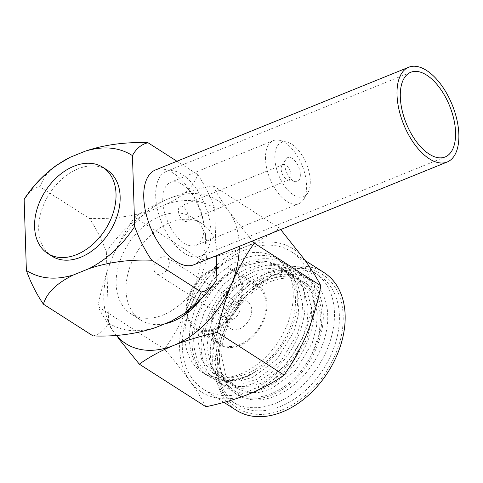 <?xml version="1.0" encoding="UTF-8"?>
<svg xmlns="http://www.w3.org/2000/svg" width="483" height="483" viewBox="0 0 483 483"><rect width="100%" height="100%" fill="white"/><g stroke="black" fill="none" stroke-linecap="round" stroke-linejoin="round"><path stroke-width="0.36" stroke-dasharray="2.42 1.81" d="M188.267 217A8.163 4.178 -112.1 0 1 186.402 221.407A8.163 4.178 -112.1 0 1 181.288 218.684A8.163 4.178 -112.1 0 1 178.402 210.691A8.163 4.178 -112.1 0 1 180.268 206.283A8.163 4.178 -112.1 0 1 185.387 209.006A8.163 4.178 -112.1 0 1 188.267 217M291.001 175.329A8.163 4.178 -112.1 0 1 289.136 179.736A8.163 4.178 -112.1 0 1 287.614 179.815A8.163 4.178 -112.1 0 1 281.13 169.02A8.163 4.178 -112.1 0 1 281.855 165.615A8.163 4.178 -112.1 0 1 282.996 164.612A8.163 4.178 -112.1 0 1 288.116 167.335A8.163 4.178 -112.1 0 1 291.001 175.329M300.348 174.514A12.872 6.587 -112.1 0 1 295.01 181.59A12.872 6.587 -112.1 0 1 284.783 164.564A12.872 6.587 -112.1 0 1 285.918 159.191A12.872 6.587 -112.1 0 1 294.509 160.362A12.872 6.587 -112.1 0 1 300.348 174.514M274.857 158.213A29.294 14.991 -112.1 0 1 286.999 142.111A29.294 14.991 -112.1 0 1 310.267 180.865A29.294 14.991 -112.1 0 1 307.677 193.091A29.294 14.991 -112.1 0 1 288.14 190.417A29.294 14.991 -112.1 0 1 274.857 158.213M265.511 159.028A34.003 17.4 -112.1 0 1 273.281 140.662A34.003 17.4 -112.1 0 1 279.609 140.336A34.003 17.4 -112.1 0 1 306.62 185.321A34.003 17.4 -112.1 0 1 303.614 199.515A34.003 17.4 -112.1 0 1 298.85 203.687A34.003 17.4 -112.1 0 1 277.532 192.343A34.003 17.4 -112.1 0 1 265.511 159.028M162.783 200.699A34.003 17.4 -112.1 0 1 170.553 182.333A34.003 17.4 -112.1 0 1 191.872 193.677A34.003 17.4 -112.1 0 1 203.892 226.992A34.003 17.4 -112.1 0 1 196.116 245.358A34.003 17.4 -112.1 0 1 174.798 234.014A34.003 17.4 -112.1 0 1 162.783 200.699M155.713 196.176A45.704 23.383 -112.1 0 1 166.158 171.495A45.704 23.383 -112.1 0 1 194.806 186.74A45.704 23.383 -112.1 0 1 210.962 231.514A45.704 23.383 -112.1 0 1 200.517 256.195A45.704 23.383 -112.1 0 1 171.863 240.951A45.704 23.383 -112.1 0 1 155.713 196.176M155.448 169.968A51.144 26.167 -112.1 0 1 187.513 187.024A51.144 26.167 -112.1 0 1 205.589 237.135A51.144 26.167 -112.1 0 1 193.894 264.756M176.947 161.244L197.65 174.484A79.447 40.65 -112.1 0 1 214.669 208.179L216.161 255.724M106.972 169.944A51.144 35.627 -57.4 0 0 78.023 168.851A51.144 35.627 -57.4 0 0 41.2 211.584A51.144 35.627 -57.4 0 0 51.856 256.117M55.968 165.675L45.299 175.709L39.709 186.661A79.447 40.65 67.9 0 0 26.058 196.382M93.044 335.92A79.447 40.65 67.9 0 0 108.597 323.061C121.957 331.489 137.691 332.968 155.804 327.486M214.669 208.179C201.272 199.745 185.538 198.272 167.462 203.754L152.109 209.984C134.159 219.107 118.909 233.15 106.369 252.108A79.447 40.65 67.9 0 0 89.349 218.413L39.709 186.661M106.369 252.108L108.597 323.061M171.157 321.255C189.149 312.096 204.4 298.053 216.897 279.126M167.462 203.754C184.228 195.609 194.287 185.852 197.65 174.484M89.349 218.413C111.845 219.294 132.765 216.481 152.109 209.984M160.084 216.269A57.127 39.793 122.6 0 1 192.415 217.489A57.127 39.793 122.6 0 1 204.315 267.232A57.127 39.793 122.6 0 1 163.182 314.97A57.127 39.793 122.6 0 1 130.851 313.745A57.127 39.793 122.6 0 1 118.951 264.002A57.127 39.793 122.6 0 1 160.084 216.269M217.012 255.38A57.127 39.793 -57.4 0 0 202.28 223.804A57.127 39.793 -57.4 0 0 169.95 222.578A57.127 39.793 -57.4 0 0 128.816 270.311A57.127 39.793 -57.4 0 0 140.716 320.054A57.127 39.793 -57.4 0 0 164.957 323.773M200.644 299.563A57.127 39.793 -57.4 0 0 216.408 263.513M116.445 335.492A85.014 59.216 122.6 0 1 114.036 332.425A85.014 59.216 122.6 0 1 111.73 258.985C118.118 243.849 125.773 229.95 134.703 217.278C144.477 210.256 155.973 203.989 169.189 198.489A85.014 59.216 122.6 0 1 228.966 211.433A85.014 59.216 122.6 0 1 239.224 246.366M205.915 406.746C202.105 399.242 196.738 390.626 189.807 380.888C182.64 371.016 174.212 360.439 164.528 349.161C173.451 336.488 181.113 322.59 187.501 307.454C193.623 292.185 198.223 276.324 201.296 259.872C216.915 256.588 231.472 252.283 244.966 246.952A85.014 59.216 -57.4 0 0 187.501 307.454A85.014 59.216 -57.4 0 0 189.807 380.888A85.014 59.216 -57.4 0 0 249.578 393.832A85.014 59.216 -57.4 0 0 307.043 333.336A85.014 59.216 -57.4 0 0 304.737 259.896A85.014 59.216 -57.4 0 0 244.966 246.952C258.182 241.452 269.677 235.191 279.452 228.163L212.858 185.575C197.239 188.853 182.683 193.158 169.189 198.489A85.014 59.216 -57.4 0 0 111.73 258.985C105.602 274.253 101.007 290.114 97.934 306.566C101.738 314.071 107.105 322.692 114.036 332.425M245.056 249.892A81.615 56.849 -57.4 0 0 186.293 318.086A81.615 56.849 -57.4 0 0 203.301 389.147A81.615 56.849 -57.4 0 0 249.488 390.892A81.615 56.849 -57.4 0 0 308.251 322.698A81.615 56.849 -57.4 0 0 291.249 251.637A81.615 56.849 -57.4 0 0 245.056 249.892M324.135 272.672A81.615 56.849 -57.4 0 0 277.942 270.927A81.615 56.849 -57.4 0 0 219.185 339.12A81.615 56.849 -57.4 0 0 236.187 410.182M282.307 409.813A79.164 55.14 -57.4 0 0 343.19 315.858A79.164 55.14 -57.4 0 0 278.009 273.04A79.164 55.14 -57.4 0 0 245.304 296.58A79.164 55.14 -57.4 0 0 224.83 328.591A79.164 55.14 -57.4 0 0 226.467 397.509A79.164 55.14 -57.4 0 0 282.307 409.813M280.593 406.414A76.447 53.245 -57.4 0 0 335.631 342.538A76.447 53.245 -57.4 0 0 319.704 275.974A76.447 53.245 -57.4 0 0 276.439 274.338A76.447 53.245 -57.4 0 0 244.857 297.069A76.447 53.245 -57.4 0 0 225.084 327.981A76.447 53.245 -57.4 0 0 237.328 404.772A76.447 53.245 -57.4 0 0 280.593 406.414M275.66 403.257A76.447 53.245 -57.4 0 0 330.698 339.38A76.447 53.245 -57.4 0 0 314.771 272.823A76.447 53.245 -57.4 0 0 271.506 271.186A76.447 53.245 -57.4 0 0 216.469 335.057A76.447 53.245 -57.4 0 0 232.395 401.621A76.447 53.245 -57.4 0 0 275.66 403.257M221.733 356.376A62.868 43.79 -57.4 0 1 270.082 281.764A62.868 43.79 -57.4 0 1 305.667 283.11A62.868 43.79 -57.4 0 1 312.163 353.743C302.823 371.898 290.168 384.788 274.199 392.413C246.421 405.792 220.157 389.666 219.433 359.183A68.012 47.37 -57.4 0 0 275.431 395.969A68.012 47.37 -57.4 0 0 327.734 315.254A68.012 47.37 -57.4 0 0 271.736 278.468A68.012 47.37 -57.4 0 0 219.433 359.183L221.733 356.376L225.615 375.219L236.748 388.29L246.716 392.287L258.375 392.607L271.211 388.924L295.252 371.004L312.187 343.208L316.425 327.565L317.277 312.845L312.272 293.29L299.931 279.44L289.251 274.99L276.868 274.205L263.229 277.381L249.711 284.384L237.672 294.322L219.21 321.147L214.168 336.283L212.598 350.537L216.481 369.374L227.608 382.445L237.582 386.442L249.24 386.762L262.076 383.079L286.111 365.166L303.052 337.363L307.291 321.72L308.142 307.001L303.137 287.445L290.79 273.595L280.11 269.146L267.733 268.367L254.094 271.537L240.576 278.54L228.531 288.478L210.075 315.302L205.034 330.438L203.464 344.693L207.346 363.536L218.473 376.601L228.447 380.598L240.105 380.924L252.941 377.235L276.976 359.322L293.912 331.525L298.156 315.876L299.007 301.163L294.002 281.601L281.655 267.757L270.975 263.307L258.598 262.523L244.959 265.692C228.948 272.14 215.979 283.467 206.066 299.677C192.59 323.248 190.127 344.162 198.67 362.419C208.692 379.155 224.329 383.864 245.593 376.553L255.181 371.892A68.012 47.37 -57.4 0 0 295.922 314.306A68.012 47.37 -57.4 0 0 280.261 260.76A68.012 47.37 -57.4 0 0 241.772 259.305A68.012 47.37 -57.4 0 0 192.802 316.13A68.012 47.37 -57.4 0 0 206.972 375.351A68.012 47.37 -57.4 0 0 245.467 376.806A68.012 47.37 -57.4 0 0 255.181 371.892L256.099 368.97A62.868 43.79 -57.4 0 0 293.767 315.737A62.868 43.79 -57.4 0 0 279.289 266.242A62.868 43.79 -57.4 0 0 243.704 264.895A62.868 43.79 -57.4 0 0 206.066 299.677M312.163 353.743L319.209 334.037L320.863 315.139L315.858 295.584L303.517 281.734L292.837 277.284L280.454 276.499L266.821 279.675L253.303 286.679L241.259 296.616L222.802 323.441L217.761 338.577L216.185 352.832L220.067 371.668L231.2 384.74L241.168 388.737L252.826 389.063L265.662 385.374L289.703 367.46L306.639 339.664L310.877 324.015L311.728 309.301L306.723 289.74L294.382 275.896L283.702 271.446L271.319 270.661L257.68 273.831L244.169 280.834L232.124 290.772L213.667 317.597L208.626 332.733L207.05 346.987L210.932 365.83L222.065 378.901L232.033 382.892L243.692 383.218L256.527 379.529L280.569 361.616L297.504 333.819L301.742 318.17L302.593 303.457L297.588 283.895L285.248 270.051L274.567 265.602L262.184 264.817L248.546 267.987L235.034 274.99L222.989 284.934L204.526 311.752L199.491 326.888L197.915 341.143L201.797 359.986L212.931 373.057L222.898 377.054L234.557 377.374L247.393 373.691L256.099 368.97M240.896 373.884A68.012 47.37 -57.4 0 0 289.866 317.059A68.012 47.37 -57.4 0 0 275.696 257.837A68.012 47.37 -57.4 0 0 237.207 256.382A68.012 47.37 -57.4 0 0 188.237 313.213A68.012 47.37 -57.4 0 0 202.407 372.429A68.012 47.37 -57.4 0 0 240.896 373.884M238.101 284.819A35.096 24.446 -57.4 0 0 212.828 314.143A35.096 24.446 -57.4 0 0 220.139 344.699A35.096 24.446 -57.4 0 0 240.003 345.448A35.096 24.446 -57.4 0 0 265.27 316.124A35.096 24.446 -57.4 0 0 257.958 285.568A35.096 24.446 -57.4 0 0 238.101 284.819M215.207 329.587A35.096 24.446 -57.4 0 0 240.474 300.269A35.096 24.446 -57.4 0 0 233.162 269.707A35.096 24.446 -57.4 0 0 213.299 268.959A35.096 24.446 -57.4 0 0 188.032 298.283A35.096 24.446 -57.4 0 0 195.343 328.838A35.096 24.446 -57.4 0 0 215.207 329.587M213.329 269.9A34.003 23.685 -57.4 0 0 188.847 298.313A34.003 23.685 -57.4 0 0 195.929 327.921A34.003 23.685 -57.4 0 0 215.176 328.651A34.003 23.685 -57.4 0 0 239.659 300.233A34.003 23.685 -57.4 0 0 232.577 270.625A34.003 23.685 -57.4 0 0 213.329 269.9M238.125 285.761A34.003 23.685 -57.4 0 0 213.643 314.173A34.003 23.685 -57.4 0 0 220.731 343.781A34.003 23.685 -57.4 0 0 239.973 344.512A34.003 23.685 -57.4 0 0 264.461 316.093A34.003 23.685 -57.4 0 0 257.373 286.485A34.003 23.685 -57.4 0 0 238.125 285.761M239.483 328.893A15.927 11.091 -57.4 0 0 251.715 311.263A15.927 11.091 -57.4 0 0 240.92 300.674A15.927 11.091 -57.4 0 0 238.62 301.38A15.927 11.091 -57.4 0 0 226.708 322.898A15.927 11.091 -57.4 0 0 239.483 328.893M232.734 319.257A9.642 6.714 -57.4 0 0 239.677 311.197A9.642 6.714 -57.4 0 0 237.666 302.805A9.642 6.714 -57.4 0 0 233.603 302.171A9.642 6.714 -57.4 0 0 232.214 302.599A9.642 6.714 -57.4 0 0 225 315.628A9.642 6.714 -57.4 0 0 227.276 319.052A9.642 6.714 -57.4 0 0 232.734 319.257M161.896 273.946A9.642 6.714 -57.4 0 0 168.839 265.892A9.642 6.714 -57.4 0 0 166.828 257.493A9.642 6.714 -57.4 0 0 161.37 257.288A9.642 6.714 -57.4 0 0 154.427 265.348A9.642 6.714 -57.4 0 0 156.438 273.74A9.642 6.714 -57.4 0 0 161.896 273.946M164.528 349.161L97.934 306.566M212.858 185.575C216.686 193.103 222.053 201.719 228.966 211.433L252.422 241.017M201.296 259.872L134.703 217.278M219.433 359.183C220.357 380.719 229.407 393.693 246.584 398.107C261.991 401.922 284.457 392.136 299.212 375.17C314.53 358.996 324.757 332.171 323.163 312.332C322.638 292.064 309.754 274.616 292.97 271.464C276.687 267.087 252.923 276.047 237.298 292.457C221.105 308.069 209.58 334.061 210.298 353.345C211.222 374.874 220.272 387.849 237.449 392.268C252.857 396.084 275.322 386.291 290.078 369.326C305.395 353.151 315.622 326.327 314.028 306.494C313.503 286.22 300.613 268.771 283.835 265.62C267.552 261.243 243.788 270.202 228.163 286.612C211.971 302.231 200.445 328.217 201.163 347.5C202.081 369.03 211.131 382.005 228.314 386.424C243.722 390.24 266.187 380.447 280.943 363.482C296.26 347.307 306.488 320.489 304.894 300.649C304.368 280.375 291.478 262.933 274.694 259.776C258.417 255.404 234.653 264.364 219.028 280.768C202.83 296.387 191.31 322.378 192.029 341.656C191.552 376.529 223.792 393.24 255.181 371.892M289.136 179.736L186.402 221.407M287.614 179.815L295.01 181.59M286.999 142.111L279.609 140.336M273.281 140.662L170.553 182.333M445.115 156.975L200.517 256.195M140.716 320.054L130.851 313.745M202.28 223.804L192.415 217.489M223.949 402.357L203.301 389.147M305.226 260.585L291.249 251.637M319.704 275.974L314.771 272.823M225.084 327.981L224.83 328.591M244.857 297.069L245.304 296.58M237.328 404.772L232.395 401.621M236.748 388.29L231.2 384.74M299.931 279.44L294.382 275.896M227.608 382.445L222.065 378.901M290.79 273.595L285.248 270.051M218.473 376.601L212.931 373.057M281.655 267.757L279.289 266.242M280.261 260.76L275.696 257.837M305.667 283.11L303.517 281.734M206.972 375.351L202.407 372.429M257.958 285.568L233.162 269.707M220.139 344.699L195.343 328.838M220.731 343.781L195.929 327.921M257.373 286.485L232.577 270.625M233.603 302.171L240.92 300.674M237.666 302.805L166.828 257.493M227.276 319.052L156.438 273.74M225 315.628L226.708 322.898M410.755 72.275L166.158 171.495M298.85 203.687L196.116 245.358M307.677 193.091L303.614 199.515M281.855 165.615L285.918 159.191M282.996 164.612L180.268 206.283"/><path stroke-width="0.72" d="M455.56 132.294A45.704 23.383 -112.1 0 1 445.115 156.975A45.704 23.383 -112.1 0 1 416.461 141.736A45.704 23.383 -112.1 0 1 400.31 96.956A45.704 23.383 -112.1 0 1 410.755 72.275A45.704 23.383 -112.1 0 1 439.409 87.52A45.704 23.383 -112.1 0 1 455.56 132.294M397.02 94.855A51.144 26.167 -112.1 0 1 408.709 67.234A51.144 26.167 -112.1 0 1 440.774 84.29A51.144 26.167 -112.1 0 1 458.85 134.401A51.144 26.167 -112.1 0 1 447.161 162.022A51.144 26.167 -112.1 0 1 415.096 144.96A51.144 26.167 -112.1 0 1 397.02 94.855M447.161 162.022L193.894 264.756A51.144 26.167 -112.1 0 1 161.835 247.694A51.144 26.167 -112.1 0 1 143.759 197.589A51.144 26.167 -112.1 0 1 155.448 169.968L408.709 67.234M148.003 142.733C125.459 141.863 104.539 144.677 85.243 151.167C103.356 145.685 119.09 147.158 132.451 155.592A79.447 40.65 -112.1 0 1 148.003 142.733L176.947 161.244M132.451 155.592L134.679 226.539C122.145 245.491 106.9 259.534 88.938 268.669C108.234 262.178 129.154 259.365 151.698 260.234A79.447 40.65 -112.1 0 1 134.679 226.539M151.698 260.234L201.339 291.986A79.447 40.65 -112.1 0 0 214.983 282.271A79.447 40.65 -112.1 0 0 216.897 279.126L216.161 255.724M47.745 253.49L51.856 256.117A51.144 35.627 -57.4 0 0 80.8 257.216A51.144 35.627 -57.4 0 0 117.629 214.476A51.144 35.627 -57.4 0 0 106.972 169.944L102.861 167.317A51.144 35.627 -57.4 0 0 73.917 166.224A51.144 35.627 -57.4 0 0 34.583 226.919A51.144 35.627 -57.4 0 0 47.745 253.49A51.144 35.627 -57.4 0 0 76.688 254.583A51.144 35.627 -57.4 0 0 116.023 193.882A51.144 35.627 -57.4 0 0 102.861 167.317M73.585 274.899C55.515 280.382 39.781 278.908 26.378 270.474A79.447 40.65 67.9 0 0 43.398 304.163C46.785 292.77 56.849 283.014 73.585 274.899L88.938 268.669M69.89 157.398L55.968 165.675C44.243 174.285 34.275 184.518 26.058 196.382A79.447 40.65 67.9 0 0 24.15 199.521C36.648 180.6 51.892 166.563 69.89 157.398L85.243 151.167M24.15 199.521L26.378 270.474M201.339 291.986L195.748 302.938L185.086 312.978L171.157 321.255L155.804 327.486C136.46 333.982 115.54 336.796 93.044 335.92L43.398 304.163M164.957 323.773A57.127 39.793 -57.4 0 0 173.053 321.28A57.127 39.793 -57.4 0 0 200.644 299.563M216.408 263.513A57.127 39.793 -57.4 0 0 217.012 255.38M239.224 246.366A85.014 59.216 122.6 0 1 231.272 284.873A85.014 59.216 122.6 0 1 173.808 345.369A85.014 59.216 122.6 0 1 116.445 335.492M139.321 364.158L205.915 406.746C221.54 403.468 236.096 399.163 249.578 393.832C262.8 388.326 274.296 382.065 284.07 375.043C293.006 362.341 300.661 348.436 307.043 333.336C313.189 318.037 317.784 302.177 320.839 285.755L254.245 243.16C245.31 255.863 237.654 269.768 231.272 284.873C225.132 300.166 220.532 316.027 217.477 332.449C201.852 335.733 187.295 340.038 173.808 345.369C160.585 350.875 149.09 357.136 139.321 364.158L117.888 337.665M284.07 375.043L217.477 332.449M223.949 402.357L236.187 410.182A81.615 56.849 -57.4 0 0 282.374 411.927A81.615 56.849 -57.4 0 0 341.137 343.733A81.615 56.849 -57.4 0 0 324.135 272.672L305.226 260.585M320.839 285.755C317.011 278.226 311.644 269.605 304.737 259.896L280.925 229.89M252.422 241.017L254.245 243.16M185.08 312.978C196.804 304.368 206.772 294.129 214.983 282.271"/></g></svg>
